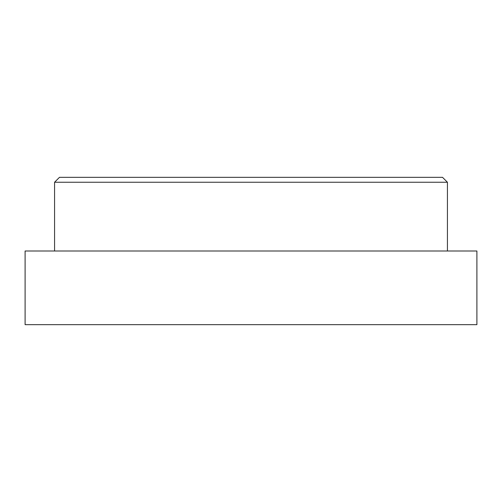 <?xml version="1.0" encoding="UTF-8"?>
<svg xmlns="http://www.w3.org/2000/svg" width="502" height="502" viewBox="0 0 502 502"><rect width="100%" height="100%" fill="white"/><g stroke="black" fill="none" stroke-linecap="round" stroke-linejoin="round"><path stroke-width="0.75" d="M476.9 324.662L25.1 324.662L25.1 251L476.9 251L476.9 324.662M54.567 182.245L447.433 182.245L442.526 177.338L59.474 177.338L54.567 182.245L54.567 251M447.433 182.245L447.433 251"/></g></svg>
